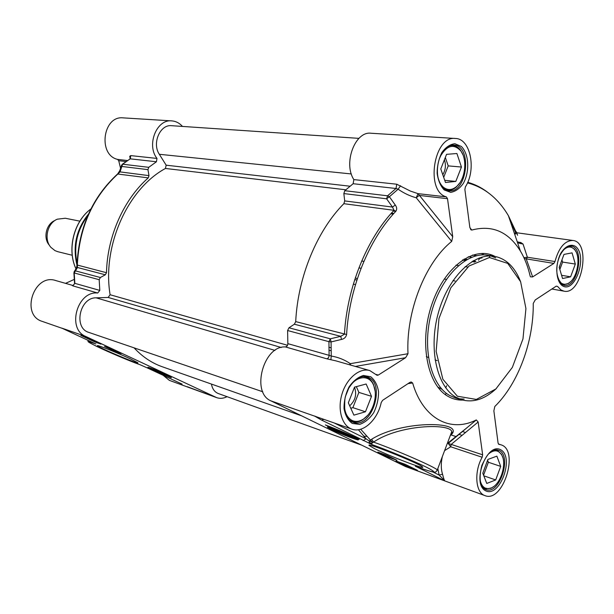 <?xml version="1.0" encoding="UTF-8"?>
<svg xmlns="http://www.w3.org/2000/svg" width="614" height="614" viewBox="0 0 614 614"><rect width="100%" height="100%" fill="white"/><g stroke="black" fill="none" stroke-linecap="round" stroke-linejoin="round"><path stroke-width="0.92" d="M428.426 357.417L426.316 356.65M437.206 360.641L435.057 359.888M442.019 389.314L437.705 387.012M374.617 448.688C389.66 456.217 427.743 470.715 422.279 466.747C418.257 463.017 365.89 442.088 369.037 445.426L374.617 448.688M318.344 417.474L314.491 416.016L321.652 420.122L323.893 419.4M350.571 365.061L350.318 363.68C344.638 359.773 338.283 357.225 331.253 356.036L331.076 341.929L341.507 339.427C344.308 338.828 346.004 337.186 346.611 334.507C349.166 288.004 368.868 239.468 395.876 211.231C397.112 209.305 396.913 207.24 395.278 205.045L389.391 196.741L398.11 189.196C403.851 193.195 409.891 196.058 416.238 197.777L419.178 195.413L447.514 198.69L446.355 196.879C425.065 191.391 433.707 135.364 455.473 138.48L370.979 133.238C355.084 130.982 343.034 163.286 353.848 179.603L353.142 183.716L344.784 190.708L343.84 193.571L344.707 200.908L343.855 203.687C317.054 230.626 297.828 276.998 295.71 321.613L294.367 324.215L288.971 327.784L287.613 330.532L287.843 344.347L287.014 346.204L285.533 346.956C263.559 345.083 250.65 392.745 270.997 400.888L405.57 466.563L484.93 495.598C475.512 492.804 473.878 471.767 482.159 457.253L482.65 454.813L448.197 443.415L450.714 446.777L482.159 457.253M331.107 429.324C340.026 433.76 360.748 441.666 358.092 439.593C356.273 437.582 325.382 425.134 327.508 427.252L331.107 429.324M325.351 424.919C338.575 429.946 349.857 434.743 359.205 439.325C350.057 434.95 340.118 430.805 329.373 426.891L325.351 424.919M387.119 455.458L396.974 460.285L387.71 456.931L377.84 452.104L387.119 455.458M405.263 464.353L417.436 470.316L408.187 466.947L396.007 460.991L405.263 464.353M524.325 258.555L553.874 263.414L554.979 261.541C558.84 247.557 564.826 240.534 572.931 240.473C591.466 242.054 581.957 295.526 563.974 291.166L560.958 289.954L557.55 286.423L556.23 286.139L535.208 299.962L533.244 303.454C533.766 341.407 518.262 383.612 494.807 406.499L493.863 410.85L498.084 443.093L498.89 444.367L500.801 444.766C519.782 449.663 503.135 503.373 484.93 495.598M444.597 450.63L450.714 446.777L451.19 444.398L478.152 422.01L476.31 419.93L448.159 443.438M405.57 466.563L444.904 480.931C444.283 480.394 443.5 478.16 442.548 474.223L439.117 475.067L444.904 480.931L416.223 466.625M415.732 466.44L418.134 467.308M450.292 435.556C467.952 421.158 402.938 419.515 371.67 439.233L369.214 440.99L369.674 443.769L371.524 443.431L373.565 442.111C399.138 424.543 449.939 423.107 451.774 431.627L450.392 435.311M321.652 420.122L372.337 444.72C388.593 450.484 415.056 461.498 427.052 467.507C438.304 473.432 435.265 473.34 417.934 467.239M363.158 440.599L366.097 438.803L334.377 423.046M360.679 429.232L372.529 442.372L369.214 440.99L366.097 438.803L358.399 429.731M408.018 383.627L412.639 382.998L411.15 381.962L409.807 382.453L382.599 400.343L381.194 402.607C377.648 419.884 362.989 433.461 351.86 429.132C341.898 425.794 337.201 409.354 342.075 393.774C346.803 378.147 359.781 367.502 369.774 370.564L377.073 375.308L378.293 375.077L376.006 374.417M285.533 346.956L326.717 358.783L336.096 360.909M329.373 426.891L329.526 426.507M387.71 456.931L387.994 456.187M408.187 466.947L408.44 466.302M372.337 444.72L371.524 443.431L369.068 442.418M553.874 263.414L532.645 276.914L526.29 259.054L527.388 257.235L523.036 244.034L520.741 242.484L519.099 242.246M455.473 138.48C470.57 138.618 476.61 169.641 465.404 186.863L464.882 189.526L469.802 227.111L470.838 229.743L471.798 230.058C492.152 224.701 508.346 231.685 520.373 251.003C524.724 258.279 527.994 266.691 530.189 276.246L530.465 276.853L532.645 276.914M447.514 198.69L452.725 236.697L418.011 193.648L410.367 191.061L396.759 184.215L353.848 179.603M446.355 196.879L418.011 193.648L416.238 197.777L451.704 241.402L452.725 236.697M451.704 241.402C425.272 262.462 405.846 311.551 407.995 353.718L350.318 363.68L349.519 364.762M355.36 366.435L405.616 357.701L407.995 353.718M405.616 357.701L378.293 375.077M412.639 382.998C423.069 418.94 450.76 432.939 476.31 419.93M478.152 422.01L482.65 454.813M494.899 256.391C474.315 245.347 444.697 266.422 431.941 304.099C418.917 341.645 426.991 384.602 447.813 396.245C452.487 398.962 457.461 400.236 462.733 400.082M371.67 439.233L373.565 442.111C397.12 450.461 435.556 467.277 437.291 469.956C436.301 471.629 435.587 472.335 435.142 472.074C433.415 471.705 437.889 474.154 418.027 467.277L415.356 466.31M287.613 330.532L328.935 341.676L329.096 355.329L331.253 356.036L330.9 359.689M353.142 183.716L396.007 188.498L387.564 195.805L386.597 198.798L389.391 196.741L387.564 195.805L344.784 190.708M514.271 233.005L515.929 233.228L509.428 218.714M487.24 191.967C481.23 187.462 474.729 184.246 467.73 182.304M343.84 193.571L386.597 198.798L392.492 207.079L394.011 210.31C366.834 238.677 347.01 287.459 344.446 334.216L340.732 336.334L330.324 338.805L328.935 341.676L331.076 341.929L330.324 338.805L288.971 327.784M467.477 182.888C484.354 187.293 497.985 198.199 508.377 215.621L517.587 235.277L516.551 232.284M471.798 230.058L469.91 227.74M344.707 200.908L392.492 207.079L395.278 205.045M396.759 184.215L396.007 188.498L398.11 189.196L400.574 185.75M517.341 234.771L517.587 235.277M516.167 231.67L516.765 232.606M523.036 244.034L519.828 243.397M554.979 261.541L527.388 257.235L523.919 257.665M341.507 339.427L340.732 336.334L294.367 324.215M295.71 321.613L346.611 334.507M395.876 211.231L394.011 210.31L343.855 203.687M385.569 454.897L385.055 454.713M390.136 456.931L389.706 456.724M406.361 464.89L402.109 463.202M406.361 465.159L407.458 465.427M407.811 465.819L409.523 466.44M412.57 467.929L406.314 465.282M349.742 435.833C343.663 432.924 331.997 428.495 332.75 429.37L335.106 430.744C341.039 433.699 354.823 438.941 352.789 437.46L349.742 435.833M405.938 464.683L402.607 463.386M411.372 467.346L409.991 466.663M336.265 431.158L334.377 430.107C332.105 428.418 351.292 436.155 351.385 436.968C352.037 437.767 340.993 433.507 336.265 431.158M343.756 434.236L337.516 431.174L347.186 435.034L348.107 435.786L343.756 434.236L343.993 433.645M445.396 189.695L447.667 190.256C450.707 190.54 453.623 189.434 456.417 186.94L459.817 182.857M462.964 154.843L460.561 150.269C458.382 147.299 455.757 145.679 452.702 145.411L450.285 145.564M561.963 284.497L563.061 284.796L568.403 283.484L570.667 281.58M575.94 251.64L574.474 249.169L569.869 246.237L568.687 246.183M349.604 420.191L352.175 421.503C355.636 422.624 359.213 422.002 362.912 419.638L367.763 415.264M375.108 391.064L373.565 384.748C371.846 380.665 369.252 378.078 365.798 376.981L362.897 376.559M483.702 488.253L484.914 488.836L490.962 488.307L493.694 486.541M502.743 457.399L501.554 454.337L496.995 450.177L495.644 449.885M438.012 177.431C439.087 181.859 440.944 185.175 443.577 187.37C447.882 190.555 452.311 190.202 456.862 186.303C465.32 179.104 467.553 159.64 460.861 150.983C453.784 143.43 446.938 145.234 440.322 156.378M557.942 278.487L560.973 282.839C563.414 284.719 566.085 284.75 568.978 282.924C577.39 277.988 581.082 257.197 574.827 249.875C571.304 245.83 567.298 246.091 562.815 250.658M344.508 401.648C343.94 410.896 346.388 417.136 351.837 420.36C355.483 422.094 359.343 421.672 363.419 419.093C372.859 413.299 378.216 395.7 373.68 385.477C369.428 373.941 355.322 375.522 348.422 388.831M480.209 480.509C481.061 484.254 482.681 486.764 485.068 488.03L488.191 488.713L491.591 487.831C500.74 483.962 506.987 463.846 501.791 455.112C498.507 449.816 494.07 449.433 488.491 453.961M455.803 181.422L445.495 182.504L440.783 168.942L446.555 154.337L456.908 153.515L461.452 167.031L455.803 181.422L444.736 180.316M570.613 276.814L562.562 278.541L559.193 267.32L563.982 254.403L572.056 252.868L575.318 264.058L570.613 276.814L561.595 275.31M365.46 411.779L353.894 415.141L348.33 402.807L354.539 387.119L366.151 384.011L371.524 396.329L365.46 411.779L352.873 407.658L358.883 392.407L356.335 386.636M495.698 479.956L486.756 483.448L482.796 473.194L487.892 459.449L496.864 456.141L500.702 466.394L495.698 479.956L483.801 475.804M461.452 167.031L448.212 165.887L445.319 157.453M443.692 177.331L448.212 165.887M575.318 264.058L562.593 262.078L561.94 259.899M559.845 269.492L562.593 262.078M350.786 408.249L352.873 407.658M371.524 396.329L358.883 392.407M500.702 466.394L488.36 462.25L487.6 460.254M483.563 475.182L488.36 462.25M442.786 174.721C445.611 169.94 446.148 164.966 444.398 159.793M559.308 267.704L560.106 264.841M349.696 405.823C355.383 400.481 356.98 394.288 354.493 387.227M483.586 471.061L485.651 465.504M462.073 399.898L455.626 398.033L449.356 395.309C430.322 384.494 421.818 346.994 431.711 311.597C441.405 276.131 466.947 251.487 487.746 255.247L494.37 256.299C473.594 252.546 448.028 277.351 438.289 313.033C428.349 348.637 436.8 386.336 455.811 397.166L462.073 399.898C473.617 402.845 485.037 399.062 496.335 388.547M490.947 255.969L495.744 257.888M464.138 399.092L458.98 398.785M520.38 281.143C514.67 266.883 506.005 258.601 494.37 256.299M457.369 396.222L442.855 379.229L436.14 351.385L438.979 318.466L450.845 287.759L469.019 266L489.396 257.519L507.74 263.398L520.618 281.726L525.929 308.573L522.967 338.913L512.36 367.395L495.874 388.961L476.341 399.43L457.369 396.222M355.491 284.62L353.357 284.105M328.897 347.286L331.038 347.793M467.691 267.067L465.151 266.66M458.451 265.578L455.972 265.179M357.271 278.94L355.376 277.705M361.7 261.011L363.902 261.38M393.198 214.163L390.865 213.764M480.516 258.448L479.611 258.356L478.552 260.236M472.458 255.079L476.848 255.647M473.018 260.965L475.589 261.326L473.586 260.635M466.824 259.607L462.756 259.875M464.222 259.707L466.164 259.983M130.206 358.776C117.796 352.943 96.482 344.454 97.396 345.69C96.866 346.91 141.312 365.652 137.759 362.705L130.206 358.776M182.105 384.118L147.283 367.916L181.982 384.065M227.042 396.682C223.481 398.494 220.035 398.816 216.704 397.649L85.684 336.426C66.581 328.904 77.203 290.721 97.71 293.016L99.806 290.414L99.184 279.7L100.374 277.513L105.316 274.788L106.498 272.716C107.212 236.444 123.775 199.358 148.266 177.876L148.987 175.627L147.943 169.641L148.749 167.323L156.44 161.766L156.984 158.427C146.27 144.996 156.639 118.939 171.797 120.889C175.911 121.219 179.472 123.069 182.488 126.43M167 374.939C159.909 371.593 147.122 366.52 147.897 367.349C147.89 368.154 172.833 378.615 171.022 377.05L167 374.939M171.352 377.771L149.517 368.646L171.352 377.771M115.255 351.461L104.518 346.457L110.374 348.514L121.135 353.549L115.255 351.461L115.493 350.909M95.17 342.09L80.879 335.421L86.666 337.439L100.995 344.139L95.17 342.09L95.408 341.537M147.352 367.947L139.984 364.693L147.23 367.886M92.975 340.386L91.762 339.826M89.836 338.92L89.345 338.69M96.037 341.821L94.832 341.261M115.163 350.755L112.677 349.596M111.472 349.028L111.088 348.852M163.186 375.315L169.31 380.342L216.704 397.649M120.567 168.274L118.717 160.707L125.947 161.543M171.797 120.889L123.161 117.873C102.906 115.394 97.649 154.905 117.566 159.387L118.717 160.707M72.982 285.495L55.697 280.537C34.054 273 20.116 314.859 42.182 321.375L62.413 328.413M65.56 283.361L74.217 279.424M129.93 158.857L130.559 157.836L129.707 156.34L130.191 158.635M122.293 164.268L130.206 158.834L156.44 161.766M156.984 158.427L130.736 155.603L129.707 156.34M121.618 165.135L121.856 166.455L122.639 164.207L121.618 165.135M72.943 285.495L72.268 285.487L73.005 285.487L74.854 283.346L72.805 285.863L97.71 293.016M72.268 285.487L72.805 285.863M100.374 277.513L75.368 270.851L74.087 271.841L74.202 272.961L77.471 267.504L76.19 268.495M105.316 274.788L77.471 267.504L77.333 265.179C79.152 227.587 92.706 197.155 117.995 173.885L120.045 171.889L121.856 166.455L147.943 169.641M121.526 165.404L119.799 170.577L120.045 171.889L148.987 175.627M164.398 374.003L151.873 369.022L164.398 374.003M155.35 370.749L153.063 369.559C151.842 368.584 166.118 374.571 165.926 374.947L155.35 370.749M160.922 373.051L155.281 370.419L161.068 372.721M72.237 255.263L57.8 251.694L54.984 250.627L50.97 247.411C43.594 239.521 47.278 223.143 57.325 219.183L65.322 218.246L79.858 221.155M49.373 245.216C42.903 238.293 46.127 223.964 54.93 220.487M363.595 436.14L366.719 436.401M211.439 384.08C212.337 388.908 214.616 392.054 218.269 393.52L361.692 445.15M134.075 347.846C142.333 356.703 151.681 362.997 162.119 366.704L301.666 415.855M358.944 138.365L171.628 125.693C160.124 124.181 151.804 143.384 159.333 154.291L166.164 165.189L165.45 168.459C127.666 188.828 101.993 246.03 110.098 294.735L108.164 297.452L96.129 297.828C79.62 297.368 73.196 328.091 88.892 332.427L262.792 391.778M270.997 400.888L351.86 429.132M462.104 435.357L458.796 434.298M452.065 432.149L451.635 432.01M442.548 474.223C440.952 469.119 440.875 463.271 442.31 456.686M437.836 468.505L439.117 475.067L432.939 471.997M437.068 470.57L451.774 431.627C452.403 432.064 451.95 433.238 450.453 435.142M462.457 431.527L465.55 432.502M444.191 189.941L450.684 192.366C455.419 191.583 459.64 188.59 463.347 183.379C469.91 171.529 468.996 153.861 461.306 146.439L454.882 143.714C450.1 144.282 445.779 147.191 441.926 152.441C438.787 158.75 437.183 165.68 437.122 173.217C438.097 180.393 440.453 185.965 444.191 189.941M561.687 285.226C574.174 295.434 588.189 257.205 575.924 246.713C571.243 243.382 565.233 245.976 560.728 253.405C555.14 264.289 555.647 279.8 561.687 285.226M352.313 423.453L359.658 424.389C364.969 422.562 369.651 418.664 373.703 412.708C376.965 405.954 378.585 398.954 378.562 391.717C377.441 384.978 374.816 379.982 370.687 376.735L363.419 375.476C358.046 377.103 353.25 380.933 349.021 386.966C345.613 393.896 343.947 401.088 344.024 408.54C345.268 415.402 348.031 420.367 352.313 423.453M485.682 490.809C499.788 498.008 514.678 457.384 500.832 449.839C486.887 441.566 471.161 483.74 485.682 490.809M326.717 358.783C328.183 358.499 328.974 357.348 329.096 355.329L287.874 343.663M517.28 241.878L518.554 242.062M517.64 242.929L519.513 243.205L520.741 242.484M556.169 286.178L557.55 286.423M453.853 145.065C472.788 145.518 467.239 193.863 448.719 190.793L444.091 188.813C438.358 181.959 438.074 178.068 437.559 174.46C437.091 169.057 437.721 163.777 439.44 158.604C443.331 149.402 448.136 144.889 453.853 145.065M570.997 246.03C585.342 247.273 577.989 288.687 564.059 285.349L561.534 284.19C555.701 276.216 555.202 266.583 560.037 255.286C566.07 244.879 569.508 245.968 570.997 246.03M353.088 422.279L351.929 421.795C348.568 419.485 347.34 418.748 344.761 410.528C344.523 402.63 344.792 397.826 345.567 396.107L348.798 388.132C354.593 379.084 360.656 375.331 366.98 376.873C386.697 381.678 372.069 429.792 353.088 422.279L351.784 421.726M485.835 489.573L485.229 489.312C483.264 488.284 481.737 486.035 480.632 482.558C479.695 478.199 480.102 472.473 481.852 465.366C485.359 458.09 488.061 453.83 489.972 452.579C493.188 450.139 495.912 449.325 498.138 450.146C512.836 453.984 499.919 495.559 485.835 489.573L485.083 489.243M352.421 436.738C339.281 430.521 320.255 424.128 333.433 430.307C346.027 436.262 365.353 442.863 352.421 436.738M462.419 260.106L465.235 260.543M471.959 261.595L474.906 262.055M489.358 257.527L489.957 255.954M490.087 255.616L490.479 254.595M361.078 268.287L358.898 267.904M481.453 257.251L481.767 258.225M479.833 257.78L479.611 258.356L478.651 258.218M481.89 254.933L482.481 253.39M395.723 211.4L393.321 211.055M471.713 257.251L468.259 256.767M85.684 336.426L61.738 328.091L93.95 343.088M139.984 364.693C119.093 357.333 71.999 335.536 94.487 343.525M215.821 397.281L187.339 386.736M87.741 340.202C89.122 342.267 84.678 340.286 97.004 346.557C108.686 352.152 129.608 360.978 140.084 364.739L140.192 364.77M127.428 160.515L117.566 159.387M130.736 155.603L130.206 158.834L122.639 164.207L148.749 167.323M99.806 290.414L74.854 283.346L74.202 272.961L99.184 279.7M148.266 177.876L117.558 174.008C92.33 197.255 78.815 227.579 77.019 264.979L106.498 272.716M166.287 374.686C156.01 369.874 142.41 365.008 152.771 369.82C162.764 374.486 176.479 379.444 166.287 374.686M77.065 263.337C73.55 245.953 77.08 230.143 87.656 215.905M77.011 265.256C72.475 246.352 76.282 229.314 88.431 214.14M75.99 268.809C66.88 249.576 73.91 221.393 90.88 208.983M108.164 297.452L281.296 347.493M287.575 345.306L110.098 294.735M165.45 168.459L345.797 189.787M349.98 186.211L166.164 165.189M351.338 173.954L159.333 154.291M275.003 350.41L96.129 297.828M444.214 279.002L446.34 279.393M452.955 280.629L455.104 281.035M446.593 385.769L445.787 387.887M446.094 393.083L445.472 394.718M369.528 445.219L369.037 445.426M498.414 444.006L500.801 444.766M336.119 360.925L369.774 370.564M448.197 443.415L467.223 427.544M514.547 233.811L515.653 233.965M551.871 289.002L563.974 291.166M516.581 232.744L572.931 240.473M520.373 251.003L508.377 215.621M467.177 427.582L447.276 443.546M516.151 231.624L517.226 234.456M328.528 427.237L329.127 428.035C328.383 427.966 338.79 432.954 348.038 436.477C362.828 441.658 355.376 438.465 357.739 438.642M450.883 434.896L456.325 436.654M446.178 190.094L447.667 190.256M451.144 145.303L452.702 145.411M562.209 284.65L563.061 284.796M568.978 246.114L569.869 246.237M350.54 420.951L352.175 421.503M364.087 376.474L365.798 376.981M483.993 488.506L484.914 488.836M496.028 449.862L496.995 450.177M460.861 150.983L460.561 150.269M456.862 186.303L456.417 186.94M574.827 249.875L574.474 249.169M568.978 282.924L568.403 283.484M373.68 385.477L373.565 384.748M363.419 419.093L362.912 419.638M501.791 455.112L501.554 454.337M491.591 487.831L490.962 488.307M356.895 280.099L354.754 279.6M331.076 350.701L328.935 350.18M393.843 213.442L391.494 213.05M483.617 253.421L483.049 254.894M482.228 257.028L481.89 257.911M464.138 259.001L467.131 259.43M475.95 261.434L472.941 261.004M466.087 260.029L463.992 259.73M73.895 272.8L74.555 283.277M74.087 271.841L76.197 268.487M76.42 268.118L77.019 265.025M119.715 170.83L117.642 173.939M62.152 328.29L95.907 344.001M148.672 367.441C150.476 368.484 144.666 365.86 154.39 370.557L170.439 376.658M75.975 268.84C66.772 249.522 73.795 221.385 90.903 208.944"/></g></svg>
